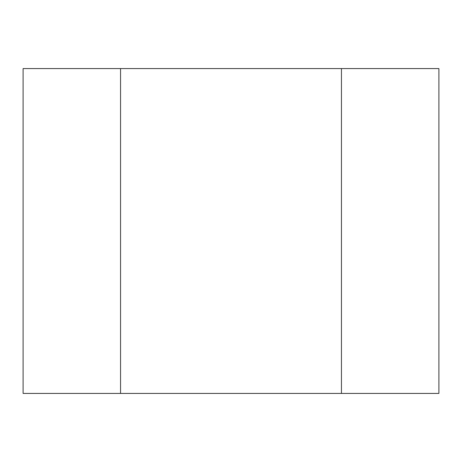 <?xml version="1.0" encoding="UTF-8"?>
<svg xmlns="http://www.w3.org/2000/svg" width="462" height="462" viewBox="0 0 462 462"><rect width="100%" height="100%" fill="white"/><g stroke="black" fill="none" stroke-linecap="round" stroke-linejoin="round"><path stroke-width="0.69" d="M341.447 68.578L341.447 393.422L120.553 393.422L120.553 68.578L438.9 68.578L438.9 393.422L341.447 393.422L341.447 68.578M120.553 68.578L23.1 68.578L23.1 393.422L120.553 393.422L120.553 68.578"/></g></svg>
